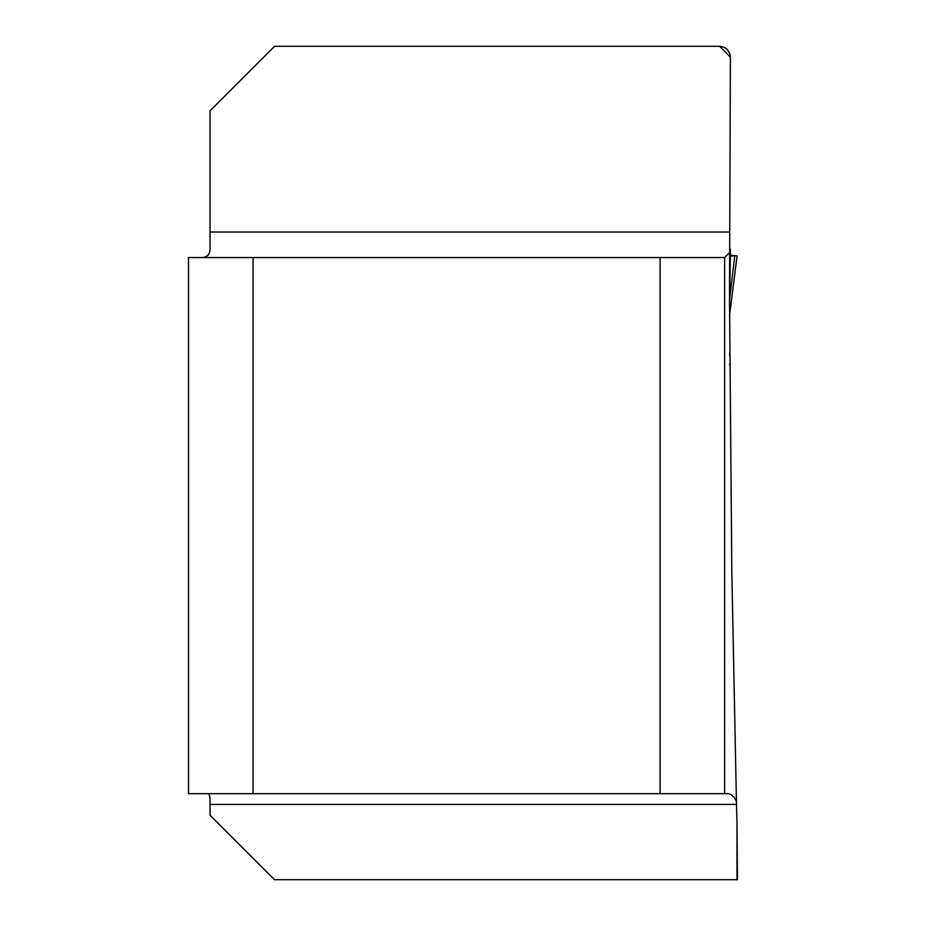 <?xml version="1.0" encoding="UTF-8"?>
<svg xmlns="http://www.w3.org/2000/svg" width="926" height="926" viewBox="0 0 926 926"><rect width="100%" height="100%" fill="white"/><g stroke="black" fill="none" stroke-linecap="round" stroke-linejoin="round"><path stroke-width="1.39" d="M736.992 879.7L736.992 823.098L737.49 879.7L274.559 879.7L210.028 815.169L210.028 797.934L208.94 793.663M736.992 823.098A21430.974 21430.974 0 0 1 736.494 804.416L731.818 572.28L729.514 296.98L730.394 57.84M730.487 250.749L729.746 292.952L729.491 280.659M729.746 363.825L729.757 365.191M729.711 355.758L729.7 352.713M719.652 46.3L730.406 57.157L729.827 53.581L727.292 49.483L724.34 47.376L719.652 46.3L274.559 46.3L210.028 110.831L210.028 247.566C210.364 254.569 207.042 257.891 200.051 257.544M660.111 257.544L188.51 257.544L188.51 793.663L660.111 793.663L660.111 257.544L724.641 257.544L729.48 252.694M736.413 801.221L733.82 796.962L731.227 794.693L728.403 793.663L660.111 793.663M253.041 257.544L253.041 793.663M724.641 257.544L724.641 793.663M729.63 299.376L734.746 255.912L730.95 255.97M729.561 315.176L737.084 255.877L730.51 255.912M729.746 292.952L729.538 305.048M737.084 255.877L730.764 255.298M730.394 255.912L734.735 255.912L730.406 255.298M210.028 232.032L729.491 232.032M736.494 804.416L210.028 804.416M729.48 249.349L730.51 249.349M730.591 255.923L731.471 255.923M737.084 255.9L729.561 315.222"/></g></svg>
